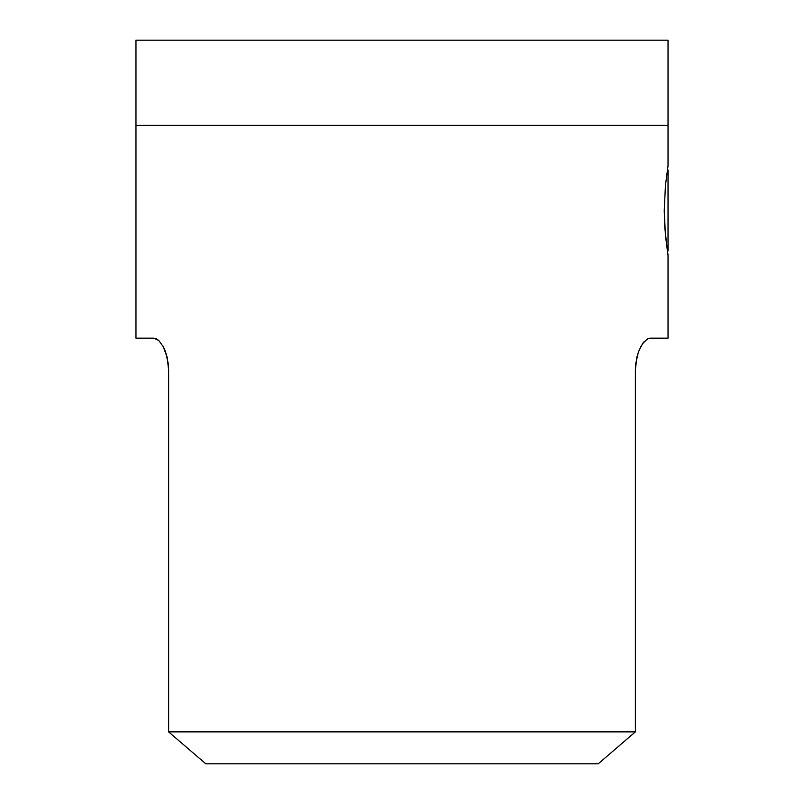 <?xml version="1.0" encoding="UTF-8"?>
<svg xmlns="http://www.w3.org/2000/svg" width="804" height="804" viewBox="0 0 804 804"><rect width="100%" height="100%" fill="white"/><g stroke="black" fill="none" stroke-linecap="round" stroke-linejoin="round"><path stroke-width="1.21" d="M648.145 338.574L668.034 338.152L668.034 255.149L665.421 235.311L664.245 210.487L665.421 185.654L668.034 165.765L668.034 125.334L135.966 125.334L135.966 338.152L153.805 338.152L158.74 340.454L163.524 347.067L165.564 351.79L168.247 363.508L168.619 370.081L168.619 731.881L635.381 731.881L635.381 370.081L635.743 363.569L638.426 351.82L642.798 343.248L647.763 338.735L642.356 343.881M156.669 338.956L153.805 338.152L135.966 338.152L135.966 125.334L668.034 125.334L668.034 165.765L667.441 169.433L668.034 170.026L668.034 250.808M156.097 338.675L158.74 340.454L163.524 347.067L167.192 357.358L168.619 370.081L168.619 731.881L205.784 763.8L598.216 763.8L205.784 763.8L168.619 731.881L205.784 763.8L168.619 731.881L635.381 731.881L598.216 763.8L635.381 731.881L635.381 370.081L636.798 357.378L635.381 370.081M636.808 357.358L639.562 348.976M644.275 341.449L640.476 347.077M668.034 170.368L668.034 245.481L666.727 246.607L668.034 245.481L668.034 250.898L667.441 251.491L668.034 255.149L668.034 338.152L650.165 338.152L647.763 338.735M167.202 357.378L163.011 346.102M668.034 125.334L135.966 125.334L135.966 40.2L135.966 125.334L668.034 125.334L668.034 40.2L135.966 40.2L668.034 40.2L668.034 125.334M598.216 763.8L635.381 731.881L598.216 763.8M667.481 251.752L664.807 227.612L664.245 210.487L665.421 185.654L668.034 165.765"/></g></svg>
